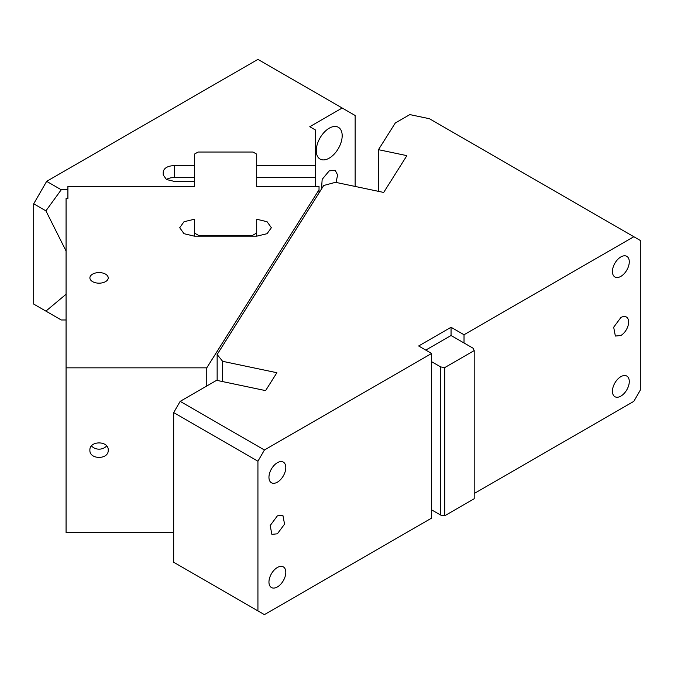 <?xml version="1.0" encoding="UTF-8"?>
<svg xmlns="http://www.w3.org/2000/svg" width="674" height="674" viewBox="0 0 674 674"><rect width="100%" height="100%" fill="white"/><g stroke="black" fill="none" stroke-linecap="round" stroke-linejoin="round"><path stroke-width="1.01" d="M620.855 317.547A10.995 6.352 -60 0 1 626.357 316.999A10.995 6.352 -60 0 1 628.042 325.812A10.995 6.352 -60 0 1 620.855 335.5L615.362 336.048L613.677 327.235L620.855 317.547M474.193 493.52L633.821 401.359L640.3 390.128L640.3 240.466L429.422 118.717L409.834 114.597L395.293 122.997L378.476 149.679L406.877 155.643L383.683 192.444L335.467 182.309L323.722 185.476L217.146 354.532L217.146 380.439M464.024 334.751L464.024 342.982L451.058 335.5L451.058 327.269L464.024 334.751L633.821 236.726M620.855 256.929A11.913 6.883 -60 0 1 626.812 256.339A11.913 6.883 -60 0 1 628.64 265.885A11.913 6.883 -60 0 1 620.855 276.382A11.913 6.883 -60 0 1 614.899 276.972A11.913 6.883 -60 0 1 613.07 267.426A11.913 6.883 -60 0 1 620.855 256.929M620.855 376.665A11.913 6.883 -60 0 1 626.812 376.075A11.913 6.883 -60 0 1 628.64 385.621A11.913 6.883 -60 0 1 620.855 396.118A11.913 6.883 -60 0 1 614.899 396.708A11.913 6.883 -60 0 1 613.07 387.162A11.913 6.883 -60 0 1 620.855 376.665M464.024 342.982L473.097 348.222L474.193 350.581L474.193 498.752L444.781 515.736L440.695 515.105L431.621 509.864L431.621 518.095L264.419 614.629L257.931 610.888L257.931 461.218L173.681 412.581L173.681 562.251L257.931 610.888M451.058 335.5L425.783 350.092M474.193 350.581L444.781 367.566L440.695 366.934L431.621 361.694L431.621 509.864M451.058 327.269L418.655 345.981L431.621 353.462L431.621 361.694M378.476 191.349L378.476 149.679M217.146 354.532L222.622 361.315L276.879 372.722L265.598 390.617L216.598 380.321L180.169 401.359L264.419 449.996L257.931 461.218M173.681 412.581L180.169 401.359M264.419 449.996L431.621 353.462M277.376 533.808L284.563 524.119L282.878 515.307L277.376 515.846L270.19 525.543L271.875 534.356L277.376 533.808M277.376 462.718A11.913 6.883 -60 0 1 283.333 462.128A11.913 6.883 -60 0 1 285.161 471.674A11.913 6.883 -60 0 1 277.376 482.171A11.913 6.883 -60 0 1 271.42 482.761A11.913 6.883 -60 0 1 269.592 473.215A11.913 6.883 -60 0 1 277.376 462.718M277.376 586.944A11.913 6.883 -60 0 1 271.42 587.534A11.913 6.883 -60 0 1 269.592 577.989A11.913 6.883 -60 0 1 277.376 567.483A11.913 6.883 -60 0 1 283.333 566.893A11.913 6.883 -60 0 1 285.161 576.447A11.913 6.883 -60 0 1 277.376 586.944M440.695 515.105L440.695 366.934M444.781 515.736L444.781 367.566M222.622 361.315L222.622 381.585M206.766 386L206.766 367.836L66.069 367.836L66.069 532.468L173.681 532.468M108.228 450.156C108.792 440.501 89.33 440.501 89.895 450.156C89.33 459.811 108.792 459.811 108.228 450.156M319.029 192.924L319.029 189.765L206.766 367.836M319.029 189.765L319.029 186.538L256.701 186.538L256.701 154.152L253.036 152.038L198.046 152.038L194.382 154.152L194.382 186.538L67.897 186.538L67.897 198.51L66.069 198.51L66.069 367.836M108.228 277.882A9.166 5.291 0 0 0 99.061 272.591A9.166 5.291 0 0 0 89.895 277.882A9.166 5.291 0 0 0 99.061 283.173A9.166 5.291 0 0 0 108.228 277.882M256.701 236.17L194.382 236.17L184.01 233.693L179.714 227.711L184.01 221.721L194.382 219.244L194.382 233.002L198.965 235.647L252.118 235.647L256.701 233.002L256.701 219.244L267.072 221.721L271.369 227.711L267.072 233.693L256.701 236.17L256.701 233.002M91.504 445.918A9.166 7.481 180 0 0 106.618 445.918M256.701 177.06L256.701 186.538M194.382 165.543L174.398 165.543C167.607 165.93 163.883 168.079 163.218 172.005L163.218 174.962L166.495 179.528L174.398 181.424L194.382 181.424L194.382 177.06M194.382 236.17L194.382 233.002M198.965 235.647L198.965 236.17M252.118 236.17L252.118 235.647M355.147 186.445L355.147 115.498L257.931 59.371L46.658 181.348L33.7 203.801L33.7 304.075L45.908 311.118L66.069 294.243M66.069 319.973L61.241 319.973L45.908 311.118M342.181 108.008L309.779 126.72L315.44 129.989L315.44 186.538M256.701 165.543L315.44 165.543M67.897 189.765L61.241 189.765L46.658 181.348M33.7 203.801L45.908 210.844L61.241 189.765M66.069 250.998L45.908 210.844M166.394 179.469A11.18 6.454 180 0 1 174.398 177.523L194.382 177.523M256.701 177.523L315.44 177.523M329.224 128.212A18.333 10.582 120 0 0 317.252 144.371A18.333 10.582 120 0 0 320.057 159.056A18.333 10.582 120 0 0 329.224 158.146A18.333 10.582 120 0 0 341.196 141.995A18.333 10.582 120 0 0 338.39 127.31A18.333 10.582 120 0 0 329.224 128.212M336.023 182.427L337.623 175.004L335.18 170.278L329.224 170.867L322.164 179.36L321.515 188.973M174.398 165.543L174.398 177.523"/></g></svg>
